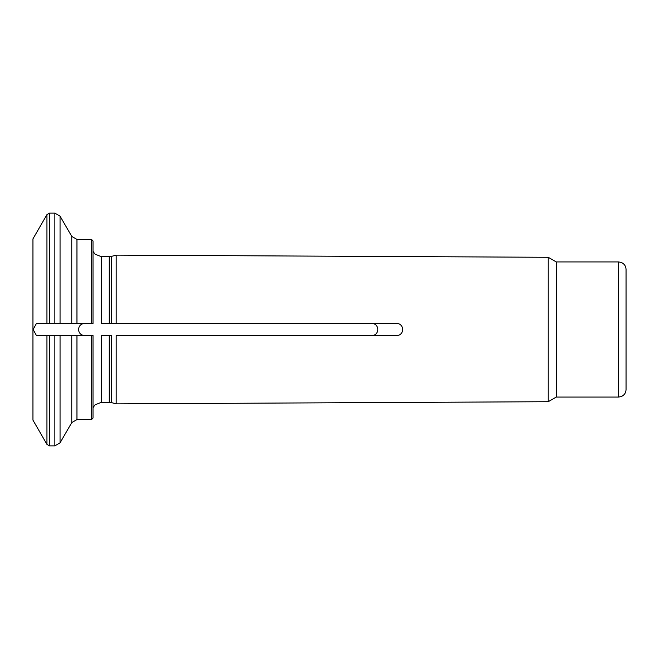 <?xml version="1.0" encoding="UTF-8"?>
<svg xmlns="http://www.w3.org/2000/svg" width="659" height="659" viewBox="0 0 659 659"><rect width="100%" height="100%" fill="white"/><g stroke="black" fill="none" stroke-linecap="round" stroke-linejoin="round"><path stroke-width="0.99" d="M76.955 335.505L76.955 419.594L71.757 422.592L71.757 335.505L54.854 335.505L91.51 335.505L91.51 419.594L93.01 418.086L93.01 414.931M36.41 323.495L46.946 323.495L36.41 323.495L33.156 329.5L36.41 335.505L54.854 335.505L54.854 445.871L60.051 442.864L60.051 335.505M116.19 255.132L116.19 323.495L395.606 323.495C404.898 322.465 405.005 336.477 395.606 335.505L116.19 335.505L116.19 403.868L548.23 401.71L548.23 257.29L116.19 255.132L111.577 256.367L111.577 323.495L370.63 323.495C380.128 322.449 380.218 336.51 370.63 335.505L395.606 335.505M116.19 335.505L370.63 335.505M86.238 323.495C76.115 322.267 76.049 336.708 86.238 335.505M91.51 335.505L93.01 335.505L93.01 418.086M91.51 323.495L91.51 239.406L93.01 240.914L93.01 323.495L54.854 323.495L71.757 323.495L71.757 236.408L60.051 216.136L60.051 323.495M49.54 323.495L54.854 323.495L54.854 213.129L49.54 213.129L49.54 323.495L46.946 323.495L46.946 214.636L49.54 213.129M111.577 256.367L101.272 256.672L101.272 323.495L116.19 323.495M370.63 323.495L395.606 323.495M109.246 402.328L111.577 402.633L111.577 335.505L109.246 335.505L109.246 402.328L101.272 402.328L94.978 404.881L93.01 407.732M36.41 335.505L46.946 335.505L46.946 444.364L49.54 445.871L49.54 335.505M46.946 214.636L32.95 238.871L32.95 420.129L46.946 444.364M618.546 397.072L618.546 261.928L621.14 262.397C624.246 263.724 625.885 266.071 626.05 269.44L626.05 389.56C625.885 392.929 624.246 395.276 621.14 396.603L618.546 397.072L556.27 397.072L548.23 401.71M618.546 261.928L556.27 261.928L556.27 397.072M101.272 402.328L101.272 335.505L109.246 335.505M91.51 239.406L76.955 239.406L76.955 323.495M109.246 256.672L109.246 323.495M71.757 422.592L60.051 442.864M76.955 239.406L71.757 236.408M54.854 213.129L60.051 216.136M101.272 256.672L94.978 254.119L93.01 251.268M111.577 402.633L116.19 403.868M556.27 261.928L548.23 257.29M91.51 419.594L76.955 419.594M54.854 445.871L49.54 445.871"/></g></svg>
